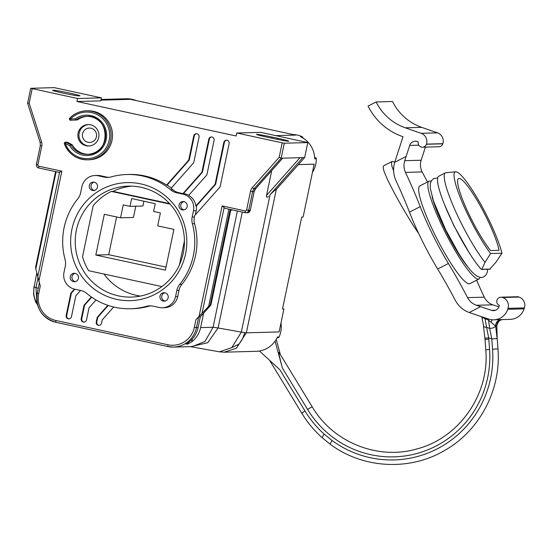 <?xml version="1.0" encoding="UTF-8"?>
<svg xmlns="http://www.w3.org/2000/svg" width="552" height="552" viewBox="0 0 552 552"><rect width="100%" height="100%" fill="white"/><g stroke="black" fill="none" stroke-linecap="round" stroke-linejoin="round"><path stroke-width="0.83" d="M307.795 142.568L304.669 157.548L281.168 158.189L279.174 157.334L282.203 142.837L236.801 132.998L260.627 132.349L307.795 142.568L284.301 143.209L282.203 142.837M277.98 138.352L272.081 137.075A13.476 0.566 11.8 0 0 256.487 134.384A13.476 0.566 11.8 0 0 267.272 137.206L273.171 138.483A13.476 0.566 11.8 0 0 288.765 141.174A13.476 0.566 11.8 0 0 277.98 138.352L277.753 139.435M304.669 157.548L276.31 189.405C275.641 189.502 273.55 191.289 270.038 194.773L302.813 157.596M271.736 170.54L266.54 195.415C266.25 197.43 266.92 197.719 268.541 196.27M228.921 209.18L208.608 306.422L195.953 319.67L198.699 316.931L196.45 327.709A24.502 24.109 88.4 0 1 173.535 347.091L192.248 346.587L204.992 341.447L213.086 327.253L200.631 327.591L203.64 313.177M200.631 327.591C199.341 333.394 196.381 338.148 191.744 341.854L187.935 344.034L185.865 344.089C192.324 340.398 196.388 334.919 198.064 327.667L200.314 316.889L210.919 305.056L210.174 305.077L230.156 209.45M280.975 322.975A24.502 24.109 88.4 0 1 279.091 336.982A1.228 1.208 88.4 0 1 278.029 337.693L277.125 337.72M224.202 352.183L236.353 348.257L238.768 344.234L231.785 347.608L219.496 351.831L224.064 352.19L256.19 351.313A24.502 24.109 -91.6 0 0 259.433 351.003A24.502 24.109 -91.6 0 0 275.068 341.177A24.502 24.109 -91.6 0 0 277.449 337.024L279.091 336.982M236.353 348.257L246.351 332.822L279.105 331.924L283.894 309.01L282.514 309.051L301.723 217.081L303.11 217.046L314.15 164.172L298.418 164.6M282.576 308.727L283.894 309.01M257.432 351.279L257.411 351.279A1.228 1.208 -91.6 0 0 257.77 351.217M324.058 434.003L322.14 437.702L330.117 444.153L332.014 440.475L324.058 434.003A103.169 101.513 88.4 0 1 305.001 411.012L279.843 369.688L259.433 351.003M275.068 341.177L282.41 368.081C279.547 357.337 278.443 352.121 279.091 352.431L312.308 406.99A4.595 0.414 -31.3 0 0 307.561 409.405A100.112 98.504 88.4 0 0 421.762 452.026A100.112 98.504 88.4 0 0 489.548 349.45L488.699 337.872L485.015 338.19M330.117 444.16C362.94 468.793 409.943 471.27 445.064 450.218C479.909 430.394 501.354 389.284 497.959 348.871L492.556 349.223L491.797 338.914L488.699 337.872L486.574 327.37L489.672 328.412L491.797 338.914L497.2 338.555L496.828 325.942C497.083 322.209 499.049 320.084 502.727 319.58L493.792 319.822A15.318 15.07 88.4 0 1 488.658 319.056L469.579 312.646A24.502 24.109 88.4 0 1 469.221 312.522L480.633 306.684L491.487 310.327A6.127 6.031 -91.6 0 0 499.339 305.415A4.285 4.216 -91.6 0 1 500.899 297.19A4.285 4.216 -91.6 0 1 502.334 297.411L502.63 297.507A8.577 8.439 88.4 0 1 508.006 308.34L524.4 307.899A8.577 8.439 88.4 0 0 519.025 297.059L518.728 296.962A4.285 4.216 -91.6 0 0 517.293 296.748L500.899 297.19M502.727 319.58L502.789 319.58C500.25 319.325 498.277 321.312 496.883 325.542L496.772 326.156L495.675 326.184L488.189 319.829L485.091 318.787L486.574 327.37C484.408 327.232 483.379 326.591 483.497 325.445L481.779 316.744M485.249 317.911L485.091 318.787C482.572 317.165 481.634 317.034 482.276 318.38M496.779 325.783L497.131 338.555L495.613 325.811C494.778 327.398 492.798 328.267 489.672 328.412L488.347 318.952M492.294 319.787L490.963 322.037M495.558 325.977C495.799 322.244 497.725 320.125 501.319 319.615M493.792 319.822A15.318 15.07 88.4 0 0 507.688 309.32L524.083 308.878A15.318 15.07 88.4 0 1 510.186 319.373L502.789 319.58M524.083 308.878L524.4 307.899M476.604 280.195A110.269 17.809 62.9 0 0 484.276 297.169C486.091 300.888 488.948 303.448 492.86 304.835L498.939 306.877M427.531 181.994A110.269 17.809 62.9 0 1 422.17 171.927L405.458 172.383C403.74 168.615 403.505 164.717 404.754 160.687L409.715 145.417A6.127 6.031 88.4 0 1 418.278 141.94A4.285 4.216 -91.6 0 0 422.508 147.205A4.285 4.216 -91.6 0 0 426.392 144.258L426.441 144.12A8.577 8.439 -91.6 0 0 421.148 133.315L405.334 127.816A52.074 51.232 88.4 0 1 376.14 101.954L368.067 106.081A61.258 60.278 88.4 0 0 403.015 136.717L394.839 161.915A24.502 24.109 88.4 0 0 394.721 162.281C392.893 168.622 393.314 174.736 395.97 180.628A110.269 17.809 -117.1 0 1 409.453 212.14A67.144 10.847 -117.1 0 0 437.653 268.996A110.269 17.809 -117.1 0 1 455.359 300.398C458.498 306.208 463.121 310.245 469.221 312.522M507.688 309.32L508.006 308.34M437.653 268.996L448.417 263.497A110.269 17.809 -117.1 0 1 467.558 297.625L484.276 297.169M480.633 306.684L476.452 305.284C472.519 303.89 469.559 301.344 467.558 297.625M422.17 171.927C420.272 168.16 419.941 164.268 421.162 160.239L425.413 147.122M384.447 165.517C382.826 165.614 382.826 167.905 384.454 172.383L387.752 180.083C394.956 194.718 403.581 210.029 413.634 226.023L418.72 233.572M394.783 162.088L392.175 161.425L391.402 162.743L391.92 166.159L393.617 170.872M405.458 172.383A110.269 17.809 -117.1 0 1 420.224 206.634A67.144 10.847 -117.1 0 0 448.417 263.497M422.508 147.205L438.902 146.756A4.285 4.216 -91.6 0 0 442.787 143.817L442.835 143.679A8.577 8.439 -91.6 0 0 437.543 132.866L421.728 127.367A52.074 51.232 88.4 0 1 392.534 101.506L376.14 101.954M431.015 181.367A54.889 8.866 62.9 0 0 429.704 181.063A54.889 8.866 62.9 0 0 429.021 181.228L419.872 185.907A54.889 8.866 62.9 0 0 436.018 236.932A54.889 8.866 62.9 0 0 469.179 283.811A54.889 8.866 62.9 0 0 469.862 283.645L479.012 278.967A54.889 8.866 62.9 0 0 480.067 277.263M429.021 181.228A54.889 8.866 62.9 0 0 445.167 232.247A54.889 8.866 62.9 0 0 478.329 279.133A54.889 8.866 62.9 0 0 479.012 278.967M432.112 196.712A47.782 7.721 62.9 0 0 468.262 267.389M445.436 172.831A54.889 8.866 62.9 0 0 454.71 209.339A54.889 8.866 62.9 0 0 485.022 262.386L490.569 253.527A51.212 8.273 -117.1 0 1 462.507 202.97A51.212 8.273 -117.1 0 1 455.717 171.824L446.009 172.672A54.889 8.866 62.9 0 0 445.436 172.831L438.709 176.274A54.889 8.866 62.9 0 0 449.5 216.156A54.889 8.866 62.9 0 0 481.213 269.272L481.834 269.3L481.213 269.272M455.717 171.824A51.212 8.273 -117.1 0 1 479.509 202.004A51.212 8.273 -117.1 0 1 501.947 253.216L496.041 262.09L489.845 269.038M490.266 269.072L481.834 269.3L485.022 262.386M490.569 253.527L501.947 253.216M490.535 250.518A43.801 7.072 -117.1 0 1 466.15 208.132A43.801 7.072 -117.1 0 1 458.56 178.572A43.801 7.072 -117.1 0 1 479.695 204.84A43.801 7.072 -117.1 0 1 499.036 250.291L490.535 250.518M495.675 326.184C495.82 322.347 497.759 320.16 501.499 319.615M496.772 326.156C496.91 322.32 498.856 320.132 502.589 319.58M276.235 339.383L280.361 354.508M100.954 100.14L130.479 99.332L295.575 135.095L275.793 135.633M312.439 172.362A24.502 24.109 -91.6 0 0 315.792 164.13A24.502 24.109 -91.6 0 0 316.317 158.783A1.228 1.208 -91.6 0 0 315.075 157.575L314.633 157.582M316.317 158.783L314.674 158.831A24.502 24.109 -91.6 0 0 300.592 136.786L302.227 136.744A24.502 24.109 -91.6 0 0 292.94 134.529M302.924 138.035A1.228 1.208 -91.6 0 0 302.227 136.744M101.099 99.45L124.8 98.801A24.502 24.109 88.4 0 1 125.221 98.794L126.856 98.753A24.502 24.109 88.4 0 1 136.234 100.581M125.207 98.794L126.836 98.753A1.228 1.208 88.4 0 1 126.856 98.753M219.496 351.831L190.378 346.635M237.374 211.016L213.086 327.253L218.088 327.964L207.718 342.73L190.847 346.621M238.768 344.234C241.548 341.177 243.494 337.313 244.612 332.649L241.348 332.111L231.785 347.608M276.31 189.405L246.351 332.822L244.612 332.649M208.608 306.422L210.174 305.077M200.314 316.889L198.699 316.931M245.102 212.686L224.995 208.332L222.139 205.91L199.12 316.096M230.86 209.601L210.919 305.056M30.76 88.285L54.255 87.644L101.43 97.863L100.802 100.857L76.976 101.506L77.597 98.511L30.76 88.285M236.801 132.998L236.173 135.999L76.976 101.506M101.43 97.863L77.597 98.511M36.439 164.351L37.881 164.744L41.786 146.052A7.963 7.838 88.4 0 0 41.572 141.933L29.173 103.176L27.628 103.265M52.737 90.273A13.476 0.566 -168.2 0 0 52.516 90.328A13.476 0.566 -168.2 0 0 64.446 93.398A13.476 0.566 -168.2 0 0 78.681 95.896L79.778 95.869A13.476 0.566 -168.2 0 0 79.992 95.813A13.476 0.566 -168.2 0 0 68.069 92.743A13.476 0.566 -168.2 0 0 53.834 90.245L52.695 90.466M98.725 137.531A10.723 10.55 -91.6 0 0 88.113 124.579A10.723 10.55 -91.6 0 0 78.087 133.06A10.723 10.55 -91.6 0 0 88.7 146.011A10.723 10.55 -91.6 0 0 98.725 137.531M72.215 144.762L70.794 144.803L66.067 142.354A1.228 1.208 -91.6 0 0 65.488 142.223L66.909 142.181A1.228 1.208 88.4 0 1 67.489 142.312L72.215 144.762A18.989 18.685 -91.6 0 0 88.21 154.284M87.175 116.348A18.989 18.685 -91.6 0 0 77.404 119.936L70.684 120.253L70.401 119.039A23.281 22.908 88.4 0 1 105.011 121.281A23.281 22.908 88.4 0 1 97.807 155.747A23.281 22.908 88.4 0 1 65.302 143.451L64.391 143.872C68.786 154.215 76.549 159.542 87.651 159.832A24.502 24.109 88.4 0 1 64.391 143.872A1.228 1.208 -91.6 0 1 65.488 142.223A1.228 1.228 0 0 0 64.37 143.865M87.499 154.319C111.587 154.87 110.503 114.499 86.471 116.355A18.989 18.685 -91.6 0 1 105.66 134.826A18.989 18.685 -91.6 0 1 70.794 144.803L69.718 145.735A20.217 19.893 -91.6 0 0 97.407 152.428A20.217 19.893 -91.6 0 0 103.314 124.145A20.217 19.893 -91.6 0 0 75.348 118.777L70.401 119.039L69.738 118.183A1.228 1.228 0 0 0 70.656 120.26A1.228 1.208 88.4 0 0 70.684 120.253L77.404 119.936M87.74 110.8A24.502 24.109 88.4 0 1 112.504 134.64A24.502 24.109 88.4 0 1 89.072 159.79L87.651 159.832A24.502 24.109 88.4 0 0 111.083 134.681A24.502 24.109 88.4 0 0 86.319 110.842L87.74 110.8M150.841 305.842A14.09 13.862 -91.6 0 0 148.605 306.277A67.144 66.061 -91.6 0 1 132.742 308.692L130.555 308.747A67.144 66.061 -91.6 0 1 86.705 293.402A14.09 13.862 -91.6 0 0 80.764 290.483L74.672 289.165A14.09 13.862 -91.6 0 1 63.991 272.447L65.281 266.25A14.09 13.862 -91.6 0 0 65.081 259.557A67.144 66.061 -91.6 0 1 77.756 198.879A14.09 13.862 -91.6 0 0 80.62 192.848L81.91 186.652A14.09 13.862 88.4 0 1 95.089 175.508L97.276 175.446A14.09 13.862 88.4 0 1 100.54 175.75L106.633 177.068A14.09 13.862 -91.6 0 0 108.806 177.364M172.942 189.805L170.754 189.867A14.09 13.862 -91.6 0 0 176.695 192.779L182.788 194.104A14.09 13.862 88.4 0 1 193.469 210.816L192.179 217.012L194.366 216.95L194.642 215.618L220.089 186.907L229.142 143.554A2.76 2.712 88.4 0 0 226.417 140.222A2.76 2.712 88.4 0 0 223.836 142.402L215.08 184.313L195.843 206.02A14.09 13.862 88.4 0 0 188.653 195.415L206.897 174.825L214.107 140.298A2.76 2.712 88.4 0 0 211.381 136.965A2.76 2.712 88.4 0 0 208.801 139.145L201.887 172.231L182.953 193.6L178.876 192.724A14.09 13.862 -91.6 0 1 172.942 189.805A67.144 66.061 -91.6 0 0 171.065 188.294L193.704 162.75L199.072 137.041A2.76 2.712 88.4 0 0 196.346 133.708A2.76 2.712 88.4 0 0 193.766 135.889L188.694 160.156L166.594 185.099A67.144 66.061 -91.6 0 0 129.092 174.46L126.905 174.515A67.144 66.061 -91.6 0 0 111.042 176.93A14.09 13.862 -91.6 0 1 104.452 177.13L98.353 175.812L100.54 175.75M194.366 216.95A14.09 13.862 -91.6 0 0 194.566 223.65L192.379 223.712A67.144 66.061 -91.6 0 1 179.704 284.383A14.09 13.862 -91.6 0 0 176.84 290.421L175.55 296.617A14.09 13.862 -91.6 0 1 159.107 307.457L153.014 306.132A14.09 13.862 -91.6 0 0 146.418 306.339A67.144 66.061 -91.6 0 1 130.555 308.747M162.371 307.761L164.558 307.699A14.09 13.862 -91.6 0 0 177.73 296.555L179.027 290.359A14.09 13.862 -91.6 0 1 181.891 284.328A67.144 66.061 -91.6 0 0 194.566 223.65M113.664 306.988L102.224 319.898L101.54 323.196A2.76 2.712 88.4 0 1 98.96 325.376A2.76 2.712 88.4 0 1 96.234 322.044L96.779 322.03A2.76 2.712 88.4 0 0 99.236 325.356M107.847 305.311L97.221 317.303L96.234 322.044M91.356 296.962L84.028 305.228L81.192 318.787A2.76 2.712 88.4 0 0 83.925 322.12A2.76 2.712 88.4 0 0 86.505 319.939L89.031 307.823L96.02 299.936M80.544 290.435L75.838 295.748L71.463 316.682A2.76 2.712 88.4 0 1 68.89 318.863A2.76 2.712 88.4 0 1 66.157 315.53L70.835 293.153L71.38 293.133L66.709 315.516A2.76 2.712 88.4 0 0 69.159 318.842M74.416 289.11L70.835 293.153M195.953 319.67L194.352 327.336A22.666 22.301 88.4 0 1 167.905 344.772L55.876 320.505A22.666 22.301 88.4 0 1 38.688 293.616L40.289 285.95L35.804 268.983L56.118 171.748M88.658 124.579A10.723 10.55 -91.6 0 0 79.177 133.032A10.723 10.55 -91.6 0 0 89.245 145.983M96.427 136.765A7.197 7.079 -91.6 0 0 89.645 128.071A7.197 7.079 -91.6 0 0 82.572 133.763A7.197 7.079 -91.6 0 0 90.031 142.444A7.197 7.079 -91.6 0 0 96.427 136.765M75.348 118.777L75.983 119.977A18.989 18.685 -91.6 0 1 86.471 116.355M160.011 296.072A4.23 4.161 -91.6 0 0 164.192 301.178A4.23 4.161 -91.6 0 0 168.146 297.832A4.23 4.161 -91.6 0 0 163.965 292.726A4.23 4.161 -91.6 0 0 160.011 296.072M89.314 185.431A4.23 4.161 -91.6 0 0 93.495 190.543A4.23 4.161 -91.6 0 0 97.449 187.197A4.23 4.161 -91.6 0 0 93.267 182.091A4.23 4.161 -91.6 0 0 89.314 185.431M73.464 281.644A4.23 4.161 -91.6 0 0 78.474 277.897A4.23 4.161 -91.6 0 0 74.216 273.281A4.23 4.161 -91.6 0 0 73.464 281.644M183.995 201.625A4.23 4.161 -91.6 0 0 178.986 205.372A4.23 4.161 -91.6 0 0 183.243 209.981A4.23 4.161 -91.6 0 0 183.995 201.625M71.905 229.321A59.036 58.091 88.4 0 1 140.794 183.892A59.036 58.091 88.4 0 1 185.555 253.941A59.036 58.091 88.4 0 1 116.665 299.37A59.036 58.091 88.4 0 1 71.905 229.321M192.179 217.012A14.09 13.862 -91.6 0 0 192.379 223.712M170.754 189.867A67.144 66.061 -91.6 0 0 126.905 174.515M95.089 175.508A14.09 13.862 88.4 0 1 98.353 175.812M164.841 292.795A4.23 4.161 -91.6 0 0 165.069 301.061M94.144 182.16A4.23 4.161 -91.6 0 0 94.371 190.419M75.093 273.35A4.23 4.161 -91.6 0 0 75.32 281.617M183.892 201.604A4.23 4.161 -91.6 0 0 184.12 209.863M76.404 230.032A55.504 54.614 88.4 0 1 128.312 186.121A55.504 54.614 88.4 0 1 183.243 253.175A55.504 54.614 88.4 0 1 131.335 297.086A55.504 54.614 88.4 0 1 76.404 230.032M161.867 286.578L88.63 270.708A55.504 54.614 88.4 0 1 82.524 256.721L93.164 205.765A55.504 54.614 88.4 0 1 111.373 191.406L113.015 191.365A55.504 54.614 88.4 0 1 131.728 186.141M169.616 203.626L113.015 191.365M170.071 204.123L111.373 191.406M165.393 270.114L173.901 229.377L157.686 225.865L160.39 212.92L153.608 211.457L155.236 203.667L131.652 198.554L130.024 206.344L123.241 204.875L120.543 217.819L104.328 214.307L95.813 255.045L165.393 270.114M184.43 240.941L179.434 264.843M143.92 201.211L142.92 205.993L130.024 206.344M135.792 206.186L133.439 217.467L120.543 217.819M116.596 216.964L108.71 254.693L166.021 267.106M95.813 255.045L108.71 254.693M140.36 296.072A55.504 54.614 88.4 0 1 103.976 274.033M74.865 289.207L71.38 293.133M97.221 317.303L97.766 317.29L108.261 305.449M97.766 317.29L96.779 322.03M208.801 139.145L209.346 139.132L202.439 172.217L183.499 193.586L185.52 194.028A14.09 13.862 88.4 0 1 188.832 195.208M195.843 206.02L196.388 206.006A14.09 13.862 88.4 0 1 196.202 210.747L195.353 214.811M223.836 142.402L224.381 142.388A2.76 2.712 88.4 0 1 226.686 140.229M224.381 142.388L215.632 184.292L196.388 206.006M215.08 184.313L215.632 184.292M209.346 139.132A2.76 2.712 88.4 0 1 211.651 136.972M201.887 172.231L202.439 172.217M171.292 188.032A67.144 66.061 -91.6 0 0 167.139 185.086L166.594 185.099M188.694 160.156L189.246 160.142L167.139 185.086M189.246 160.142L194.311 135.875A2.76 2.712 88.4 0 1 196.615 133.715M182.953 193.6L183.499 193.586M84.194 322.099A2.76 2.712 88.4 0 1 81.744 318.773L84.573 305.215L91.687 297.19M84.028 305.228L84.573 305.215M36.432 164.379A3.064 3.015 88.4 0 0 38.73 167.98L58.871 172.341L61.845 171.189L38.826 281.375M58.871 172.341L38.757 167.987L38.806 166.2A1.228 1.208 88.4 0 1 37.881 164.744M35.645 267.272L35.804 268.983M37.743 305.442L35.369 300.178L37.225 303.427M36.708 299.087L35.99 287.627L33.879 286.888L33.603 294.32C34.748 299.494 35.687 302.462 36.411 303.214M35.369 300.178C33.727 296.155 33.32 291.78 34.141 287.054L36.749 273.164M255.597 188.736L254.023 188.818L281.168 158.189L284.301 143.209M250.235 210.291A3.064 3.015 88.4 0 1 247.372 212.72L250.263 210.284L254.168 191.592L252.609 191.641L248.704 210.333L250.263 210.284L254.141 191.599A6.127 6.031 -91.6 0 1 255.555 188.777L282.7 158.148M270.038 194.773L241.348 332.111L218.088 327.964L242.293 212.078M167.905 344.772L167.843 346.559L173.535 347.091A24.502 24.109 88.4 0 1 167.856 346.566L55.814 322.292L55.876 320.505M194.352 327.336L198.064 327.667M492.556 349.223A103.169 101.513 88.4 0 1 440.931 446.844A103.169 101.513 88.4 0 1 332.014 440.475M282.41 368.081L307.561 409.405M489.548 349.45L485.788 349.761L485.029 339.452L488.796 339.142M476.452 305.284L492.86 304.835M491.487 310.327L495.579 310.217M409.453 212.14L420.224 206.634M394.721 162.281L406.141 156.444M404.754 160.687L421.162 160.239M418.802 145.169L409.715 145.417M442.787 143.817L426.392 144.258M426.441 144.12L442.835 143.679M437.543 132.866L421.148 133.315M405.334 127.816L421.728 127.367M502.63 297.507L519.025 297.059M518.728 296.962L502.334 297.411M322.14 437.702C314.205 430.608 307.457 422.501 301.896 413.379A4.595 0.414 -31.3 0 1 305.001 411.012M272.081 137.075L271.846 138.193M250.511 191.268A7.963 7.838 -91.6 0 1 252.354 187.597L254.023 188.818A6.127 6.031 -91.6 0 0 252.609 191.641L250.511 191.268L246.606 209.96A1.228 1.208 88.4 0 1 245.178 210.905L222.139 205.91M247.372 212.72L245.116 212.692A3.064 3.015 88.4 0 0 248.704 210.333L246.606 209.96M224.064 207.904L202.135 312.874M252.354 187.597L279.174 157.334M224.995 208.332L245.116 212.692L245.178 210.905M55.8 322.292A24.502 24.109 88.4 0 1 37.246 293.243M37.253 293.222L38.688 293.616M41.786 146.052L40.344 145.659M41.572 141.933L40.179 142.492M29.173 103.176L32.195 88.679M53.834 90.245L53.71 90.825M38.806 166.2L61.845 171.189M67.489 142.312L66.067 142.354L65.302 143.451L69.718 145.735M69.738 118.183L69.759 118.176A24.502 24.109 88.4 0 1 86.319 110.842C79.854 111.111 74.327 113.553 69.738 118.183M72.077 120.219L70.656 120.26A1.228 1.208 88.4 0 1 69.759 118.176M66.157 315.53L66.709 315.516M148.605 306.277L146.418 306.339M179.027 290.359L176.84 290.421M181.891 284.328L179.704 284.383M182.788 194.104L185.52 194.028M193.469 210.816L196.202 210.747M178.876 192.724L176.695 192.779M106.633 177.068L104.452 177.13M193.766 135.889L194.311 135.875M177.73 296.555L175.55 296.617M81.192 318.787L81.744 318.773M59.595 172.279L37.667 277.249M37.936 278.325L35.99 287.627L38.261 288.248M266.54 195.415L299.991 157.679M192.351 338.962L191.744 341.854M188.232 342.626L187.935 344.034M230.626 210.733L231.971 209.843L230.626 210.74M254.168 191.592L255.59 188.763L282.721 158.148M485.029 339.452L483.476 325.894M392.072 161.467L383.909 165.641M487.588 269.272L487.388 271.743L486.202 274.73L483.966 276.704C481.358 278.311 478.004 277.311 473.906 273.695C470.497 270.866 465.364 263.994 458.498 253.085L445.726 229.908L433.465 201.031L430.298 188.404L430.325 183.492L431.519 180.504L433.755 178.531L437.653 177.972M469.269 252.926L453.958 225.823L444.436 204.371M481.592 269.438L490.017 269.21M269.576 360.29L301.896 413.379M485.788 349.761C489.865 394.156 459.057 438.281 416.581 449.011C377.72 460.292 333.077 442.318 312.308 406.99M496.883 325.542L496.862 326.239M497.959 348.871L497.2 338.555M167.843 346.559L55.814 322.292C41.773 317.766 35.576 308.078 37.219 293.229L39.351 283.017M38.743 167.987C37.219 167.732 36.439 166.525 36.404 164.358L40.31 145.666L40.151 142.485L27.6 103.265L30.726 88.292M35.576 267.361L55.579 171.631"/></g></svg>
